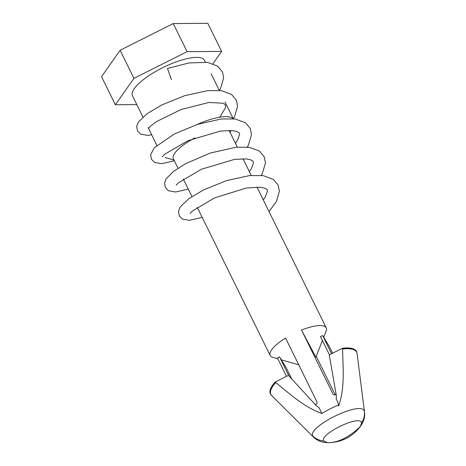 <?xml version="1.0" encoding="UTF-8"?>
<svg xmlns="http://www.w3.org/2000/svg" width="466" height="466" viewBox="0 0 466 466"><rect width="100%" height="100%" fill="white"/><g stroke="black" fill="none" stroke-linecap="round" stroke-linejoin="round"><path stroke-width="0.7" d="M167.539 68.718L171.476 79.645M364.342 411.251L364.459 411.769C365.257 416.371 363.876 421.316 360.305 426.6L361.569 422.767C360.078 414.524 319.793 433.811 323.579 440.923L327.61 442.694C341.077 442.566 351.976 437.201 360.311 426.6C343.058 442.741 330.813 443.649 322.886 442.147C319.024 441.209 315.837 439.473 313.321 436.939L312.686 435.931C307.636 426.617 360.067 400.877 364.097 410.738L364.342 411.251A17.842 17.026 161.4 0 1 361.569 422.767M275.255 382.114L275.185 382.033A47.998 14.219 153.8 0 0 270.874 394.626L270.938 394.714A47.975 14.213 -26.2 0 1 275.255 382.114L275.732 382.58C290.114 394.085 304.071 407.144 321.907 413.505A31.263 9.262 153.8 0 1 338.502 405.105L338.695 405.892C345.09 387.409 342.929 367.895 342.597 349.005L342.516 348.335A47.975 14.213 -26.2 0 1 356.362 351.248A47.975 14.213 -26.2 0 1 356.863 352.436L356.834 352.331A47.998 14.219 153.8 0 0 356.339 351.143A47.998 14.219 153.8 0 0 342.498 348.23L342.516 348.335M142.899 116.983L132.478 95.804A40.146 11.889 -26.2 0 1 162.756 67.652A40.146 11.889 -26.2 0 1 204.364 60.067A40.146 11.889 -26.2 0 1 204.522 60.353L205.378 62.1M228.94 130.439A31.263 9.262 -26.2 0 1 229.342 130.946A31.263 9.262 -26.2 0 1 229.464 131.167L237.305 147.105M336.062 393.659C335.374 395.209 334.367 395.36 333.039 394.12L301.514 330.062L315.849 357.137L322.42 340.506M301.514 330.062A31.263 9.262 -26.2 0 1 326.124 327.639A31.263 9.262 -26.2 0 1 326.247 327.86A31.263 9.262 -26.2 0 1 326.13 331.116L323.695 337.279M277.864 358.814L272.796 357.358A31.263 9.262 -26.2 0 1 270.268 355.686A31.263 9.262 -26.2 0 1 270.146 355.459A31.263 9.262 -26.2 0 1 285.576 338.066L317.096 402.123C317.206 404.109 316.426 404.762 314.766 404.086M316.21 356.216L335.211 394.83M275.185 382.033L288.437 375.375L315.715 405.053A11.9 11.365 -31.5 0 0 318.936 407.47L321.907 413.505M338.502 405.105L337.932 402.432L336.155 398.826A11.9 11.365 -31.5 0 0 336.196 394.772L329.246 354.882L342.498 348.23M178.006 168.209L173.364 158.772A31.263 9.262 -26.2 0 1 194.922 137.884M338.695 405.892L337.932 402.432M331.571 353.717L322.618 335.52L320.492 336.592L329.445 354.783M288.932 375.916L279.577 356.904L286.252 367.802L291.751 378.98M332.619 353.187L329.287 346.419L322.618 335.52M279.577 356.904L277.451 357.975L286.497 376.353M197.159 124.469A40.146 11.889 -26.2 0 1 233.047 118.714M136.8 104.588L115.364 104.757L133.934 78.352L187.07 51.674L221.63 51.394L212.968 63.714M115.364 104.757L101.541 76.663L120.111 50.258L173.241 23.58L207.807 23.3L221.63 51.394M120.111 50.258L133.934 78.352M173.241 23.58L187.07 51.674M312.686 435.931A17.842 17.032 -18.8 0 0 323.579 440.923M364.459 411.775L357.084 353.624A47.8 14.161 153.8 0 0 356.484 351.888A47.8 14.161 153.8 0 0 342.597 349.005M275.732 382.58A47.8 14.161 153.8 0 0 271.078 394.778A47.8 14.161 153.8 0 0 271.748 395.617L313.321 436.939M263.302 199.931L265.259 197.054L267.496 191.037L267.333 190.029L266.47 189.085L264.438 188.095L260.022 187.21L246.357 187.996L214.459 197.945L192.219 211.168L190.128 213.451M249.362 171.616L251.221 168.913L253.562 162.669L252.922 161.079L250.597 159.809L246.293 158.918L234.654 159.349L201.452 169.216L178.123 182.992L176.195 185.136M235.429 143.301L237.328 140.528L239.629 134.336L239.472 133.398L238.621 132.466L236.629 131.476L232.284 130.591L220.482 131.062L188.078 140.656L164.708 154.217L162.255 156.821M219.667 117.24L225.311 108.159L225.602 105.281L225.031 104.425L222.824 103.207L208.861 102.468L181.082 109.533L156.768 121.451L150.57 126.076L148.322 128.5M269.028 211.581L276.42 201.487L279.39 191.2L278.214 185.218L273.391 179.41L263.139 175.612L249.543 175.577L226.418 180.645L203.607 189.895L188.829 198.673L180.109 207.038L178.478 211.529L179.369 216.008L182.491 219.107L189.487 220.325L202.197 217.372M261.21 175.379L262.405 173.317L265.451 162.966L264.309 156.966L259.533 151.147L249.374 147.32L236.017 147.221L210.44 152.999L185.847 163.554L173.562 171.348L166.146 178.763L164.556 183.086L165.378 187.582L168.442 190.728L175.647 192.004L188.264 189.056M247.277 147.058L248.326 145.27L251.512 134.808L250.318 128.523L245.46 122.733L235.12 118.958L221.292 118.987L197.567 124.335L174.418 133.928L154.164 147.903L150.617 154.794L151.456 159.285L154.531 162.424L161.778 163.683L174.331 160.741M233.344 118.743L234.619 116.529L237.584 106.242L236.408 100.26L231.59 94.458L221.333 90.66L207.737 90.625L184.594 95.705L161.778 104.955L147.017 113.733L138.303 122.086L136.672 126.577L137.569 131.057L140.685 134.156L147.693 135.373L151.683 134.831M219.41 90.421L220.604 88.359L223.651 78.014L222.503 72.014L217.727 66.189L207.568 62.368L189.12 62.922L167.486 68.444M211.11 73.745L219.311 90.416M225.043 102.06L233.25 118.731M230.111 132.49L230.903 130.486M174.016 160.094L165.051 157.514M326.247 327.86L256.97 187.07M251.238 175.42L243.036 158.755M270.146 355.459L197.24 207.294M191.94 196.524L183.307 178.979M298.741 364.814L281.359 359.822M148.159 127.678L148.427 128.214M148.462 128.29L156.832 145.299M270.938 394.714L271.748 395.617M357.084 353.624L356.863 352.436"/></g></svg>
